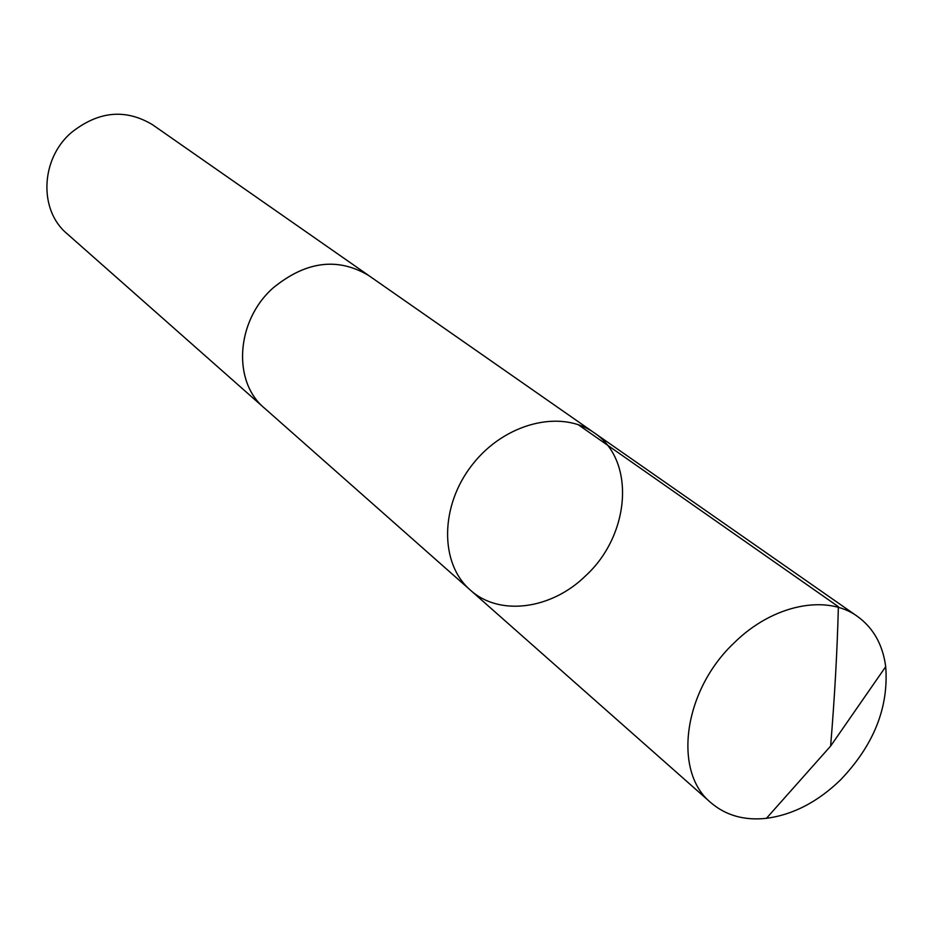 <?xml version="1.0" encoding="UTF-8"?>
<svg xmlns="http://www.w3.org/2000/svg" width="933" height="933" viewBox="0 0 933 933"><rect width="100%" height="100%" fill="white"/><g stroke="black" fill="none" stroke-linecap="round" stroke-linejoin="round"><path stroke-width="1.4" d="M470.267 590.029L264.424 408.094C232.329 381.644 235.944 321.022 272.868 288.157C305.627 261.228 337.571 257.018 368.687 275.515L594.018 432.679C560.978 409.027 504.765 423.034 472.506 464.459C439.851 505.569 439.501 563.497 470.267 590.029C499.4 616.69 551.66 609.424 585.866 575.568C630.475 534.586 635.805 460.062 594.018 432.679C560.978 409.027 504.765 423.034 472.506 464.459C439.851 505.569 439.501 563.497 470.267 590.029L710.923 802.73C672.623 771.743 683.259 690.642 734.131 642.895C772.594 604.666 826.591 593.831 857.45 616.41C873.393 627.967 882.805 644.715 885.709 666.675C888.834 707.366 873.801 745.094 840.586 779.836C817.775 801.925 793.062 814.766 766.425 818.334C744.406 820.702 725.909 815.5 710.923 802.73M265.613 409.144L264.412 408.106C232.305 381.644 235.932 321.022 272.856 288.145C305.627 261.205 337.571 256.995 368.698 275.503L369.981 276.425M264.412 408.106L66.943 233.6C38.824 210.275 40.411 159.473 70.966 132.883C98.163 111.12 125.349 108.403 152.557 124.742L368.698 275.503M885.709 666.675L830.615 746.085C834.638 697.662 837.228 651.199 838.382 606.683L578.168 424.643M594.018 432.679L857.45 616.41M830.615 746.085L766.425 818.334"/></g></svg>
